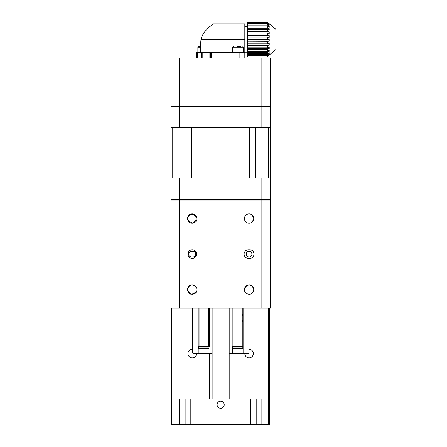 <?xml version="1.0" encoding="UTF-8"?>
<svg xmlns="http://www.w3.org/2000/svg" width="447" height="447" viewBox="0 0 447 447"><rect width="100%" height="100%" fill="white"/><g stroke="black" fill="none" stroke-linecap="round" stroke-linejoin="round"><path stroke-width="0.67" d="M253.55 291.064C250.806 295.445 247.828 295.445 244.61 291.064L244.392 289.645A4.688 4.688 0 0 0 249.08 294.333A4.688 4.688 0 0 0 253.767 289.645C252.717 292.83 251.639 294.316 250.538 294.104C250.722 294.595 251.728 293.584 253.55 291.064M253.767 218.589C252.482 221.98 251.393 223.472 250.499 223.059C251.393 223.472 252.482 221.98 253.767 218.589C253.538 224.629 245.057 225.07 244.392 218.589A4.688 4.688 0 0 0 249.08 223.276A4.688 4.688 0 0 0 253.767 218.589A4.688 4.688 0 0 0 249.08 213.901A4.688 4.688 0 0 0 244.392 218.589C245.057 212.118 253.538 212.543 253.767 218.589C252.482 215.197 251.393 213.711 250.499 214.119C251.393 213.705 252.482 215.197 253.767 218.589L253.209 220.818M187.667 219.65L187.544 218.589A4.688 4.688 0 0 0 192.238 223.276A4.688 4.688 0 0 0 196.926 218.589A4.688 4.688 0 0 0 192.238 213.901A4.688 4.688 0 0 0 187.544 218.589C188.835 221.98 189.925 223.472 190.813 223.059C189.925 223.472 188.835 221.98 187.544 218.589C188.835 215.197 189.925 213.705 190.813 214.119C189.925 213.705 188.835 215.197 187.544 218.589L188.003 216.572M196.803 219.656L192.417 223.276L188.003 220.606M196.367 291.863L191.685 294.299L187.768 291.064C189.589 293.584 190.595 294.595 190.78 294.104C189.673 294.31 188.595 292.824 187.544 289.645A4.688 4.688 0 0 0 192.238 294.333A4.688 4.688 0 0 0 196.926 289.645L196.702 291.064M189.779 257.601C188.774 257.008 188.17 255.852 187.975 254.119A4.263 4.263 0 0 0 192.238 258.383A4.263 4.263 0 0 0 196.501 254.119A4.263 4.263 0 0 0 192.238 249.851A4.263 4.263 0 0 0 187.975 254.119C188.17 252.387 188.774 251.225 189.779 250.633M251.538 250.225C252.885 250.689 253.723 251.985 254.052 254.119A4.263 4.263 0 0 0 249.789 249.851L248.37 249.851A4.263 4.263 0 0 0 244.107 254.119A4.263 4.263 0 0 0 248.37 258.383L249.789 258.383A4.263 4.263 0 0 0 254.052 254.119C253.728 256.243 252.89 257.539 251.538 258.008M196.926 289.645A4.688 4.688 0 0 0 192.238 284.957A4.688 4.688 0 0 0 187.544 289.645C188.595 286.46 189.673 284.974 190.78 285.186C190.59 284.694 189.589 285.706 187.768 288.226C190.511 283.845 193.49 283.845 196.702 288.226L196.926 289.645M188.483 215.772L193.244 214.007L196.926 218.589M253.767 289.645A4.688 4.688 0 0 0 249.08 284.957A4.688 4.688 0 0 0 244.392 289.645L244.61 288.226C247.828 283.845 250.812 283.845 253.55 288.226C251.722 285.706 250.722 284.694 250.538 285.186C251.644 284.979 252.717 286.46 253.767 289.645M191.523 256.958A2.844 2.844 0 0 1 188.684 254.119A2.844 2.844 0 0 1 191.523 251.275L192.948 251.275A2.844 2.844 0 0 1 195.786 254.119A2.844 2.844 0 0 1 192.948 256.958L191.523 256.958M246.236 254.119A2.844 2.844 0 0 1 249.08 251.275A2.844 2.844 0 0 1 251.924 254.119A2.844 2.844 0 0 1 249.08 256.958A2.844 2.844 0 0 1 246.236 254.119M270.396 177.945L170.922 177.945L170.922 199.546L179.448 199.546L179.448 308.117L170.922 308.117L170.922 200.116L270.396 200.116L270.396 308.117L261.869 308.117L261.869 199.546L270.396 199.546L270.396 177.945L270.396 199.546A0.57 0.57 0 0 1 269.826 200.116A0.57 0.57 0 0 0 270.396 199.546M179.448 308.117L261.869 308.117M212.129 353.594L209.291 353.594L209.291 399.07M232.027 399.07L232.027 353.594L229.182 353.594M192.238 349.331A4.263 4.263 0 0 0 187.975 353.594A4.263 4.263 0 0 0 192.238 357.857A4.263 4.263 0 0 0 196.501 353.594M244.816 353.594A4.263 4.263 0 0 0 249.08 357.857A4.263 4.263 0 0 0 253.343 353.594A4.263 4.263 0 0 0 249.08 349.331M242.257 314.314A4.124 4.124 0 0 1 243.112 314.833M243.112 321.298A4.124 4.124 0 0 1 242.257 321.818M256.187 424.65L256.187 399.07L261.869 399.07L261.869 424.65L250.499 424.65L250.499 399.07L268.267 399.07L268.267 308.117M243.112 308.117L243.112 353.594L232.027 353.594M269.686 308.117L269.686 399.07L268.267 399.07L269.686 399.07L269.686 424.65L268.267 424.65L268.267 399.07L261.869 399.07M173.05 308.117L173.05 399.07L171.631 399.07L171.631 308.117M190.813 399.07L190.813 424.65L179.448 424.65L179.448 399.07L173.05 399.07L173.05 424.65L171.631 424.65L171.631 399.07L250.499 399.07M209.291 353.594L198.205 353.594L198.205 308.117M261.869 127.635L261.869 106.889L170.922 106.889A0.57 0.57 0 0 1 171.486 106.319A0.57 0.57 0 0 0 170.922 106.889L170.922 127.635L179.448 127.635L179.448 106.319L270.396 106.319L270.396 58.004L261.869 58.004L261.869 106.889L270.396 106.889A0.57 0.57 0 0 0 269.826 106.319A0.57 0.57 0 0 1 270.396 106.889L270.396 127.635L179.448 127.635M170.922 199.546A0.57 0.57 0 0 0 171.486 200.116A0.57 0.57 0 0 1 170.922 199.546M170.977 177.945L170.977 127.635L170.977 177.945M270.34 177.945L270.34 127.635M232.881 308.117L232.881 346.486A0.57 0.57 0 0 0 232.311 347.056L232.311 347.911A0.57 0.57 0 0 0 232.881 348.481L242.257 348.481A0.57 0.57 0 0 0 242.827 347.911L242.827 347.056L232.311 347.056L232.311 346.486M232.027 308.117L232.027 346.486L232.881 346.486L232.027 346.486L232.027 308.117L232.027 346.486L242.257 346.486A0.57 0.57 0 0 1 242.827 347.056M209.291 308.117L209.291 346.486L209.291 308.117L209.291 346.486L208.436 346.486L208.436 308.117M198.205 346.486L208.436 346.486M199.055 308.117L199.055 346.486L207.268 346.486M209.006 346.486L209.006 347.056L198.49 347.056L198.49 347.911A0.57 0.57 0 0 0 199.055 348.481L208.436 348.481A0.57 0.57 0 0 0 209.006 347.911L209.006 353.594M243.112 353.594L248.225 353.594L249.08 352.744L249.08 308.117M198.205 353.594L193.087 353.594L192.238 352.744L192.238 308.117M242.827 347.911L232.311 347.911L232.311 353.594M242.257 346.486L242.257 308.117M198.49 347.911L209.006 347.911L209.006 347.056M242.257 315.275A3.274 3.274 0 0 1 243.112 316.023M243.112 320.108A3.274 3.274 0 0 1 242.257 320.862M179.448 58.004L179.448 106.319L170.922 106.319L170.922 58.004L261.869 58.004M220.656 408.307A3.554 3.554 0 0 0 224.21 404.753A3.554 3.554 0 0 0 220.656 401.199A3.554 3.554 0 0 0 217.102 404.753A3.554 3.554 0 0 0 220.656 408.307M261.869 424.65L268.267 424.65M190.813 424.65L250.499 424.65M185.131 424.65L185.131 399.07L179.448 399.07M173.05 424.65L179.448 424.65M267.552 22.35L247.66 22.4L267.552 22.35L276.078 29.457L276.078 49.349L269.262 55.037M267.552 56.434L269.234 55.037L267.552 56.434L269.234 54.758L269.234 54.333L267.552 55.691L267.552 54.741L269.234 53.511L269.234 52.69L267.552 53.919L267.552 52.405L269.234 51.383L269.234 50.215L267.552 51.237L267.552 49.248L269.234 48.499L269.234 47.058L267.552 47.812L267.552 45.477L269.234 45.046L269.234 43.42L267.552 43.856L267.552 41.325L269.234 41.236L269.234 39.532L267.552 39.621L267.552 37.051L247.66 37.051L247.66 35.637L269.234 35.637L267.552 35.374L267.552 32.922L247.66 32.922L247.66 31.977L269.234 31.977L267.552 31.379L267.552 29.206L247.66 29.206L247.66 28.781L269.234 28.781L267.552 27.887L267.552 26.127L247.66 26.127L247.66 25.121L267.552 25.121L267.552 23.881L247.66 23.881L247.66 23.255L267.552 23.255L267.552 22.613L247.66 22.4M267.552 54.741L247.66 54.741L247.66 55.691L267.552 55.691L269.234 54.758M267.552 52.69L247.66 52.69L247.66 51.383L247.66 53.919L247.66 52.69L247.66 53.919L267.552 53.919L269.234 53.511M202.681 34.821L200.994 39.403L200.764 41.951L201.139 38.688L202.681 34.799L203.905 32.692L208.637 27.457C215.074 22.791 215.074 22.797 208.637 27.468C215.074 22.791 215.074 22.797 208.637 27.468L203.905 32.715L202.681 34.799M244.816 58.004L244.816 23.898L213.554 23.898M247.66 52.405L267.552 52.405M268.971 23.786L267.552 22.4M267.552 22.613L269.234 23.786M247.66 22.613L247.66 23.255M268.423 24.557L269.234 24.557L267.552 23.255M267.552 23.881L269.234 25.183L269.234 24.557M247.66 23.881L247.66 25.121M267.747 26.256L269.234 26.256L267.552 25.121M267.552 26.127L269.234 27.256L269.234 26.256M247.66 26.127L247.66 27.887L267.552 27.887M247.66 28.781L247.66 27.887M267.552 29.206L269.234 30.094L269.234 28.781M247.66 29.206L247.66 31.379L267.552 31.379M247.66 31.977L247.66 31.379M267.552 32.922L269.234 33.519L269.234 31.977M247.66 32.922L247.66 35.374L267.552 35.374M267.552 37.051L269.234 37.313L269.234 35.637M247.66 37.051L247.66 39.621L267.552 39.621M267.552 41.325L247.66 41.236L269.234 41.236M247.66 41.236L247.66 39.621M247.66 41.325L247.66 43.856L267.552 43.856M267.552 45.477L247.66 45.477L247.66 45.046L269.234 45.046M247.66 45.046L247.66 43.856M247.66 45.477L247.66 47.812L267.552 47.812M267.552 49.248L247.66 49.248L247.66 51.383L269.234 51.383M247.66 53.919L247.66 53.511L267.552 53.511M247.66 54.741L247.66 53.511L247.66 54.741L247.66 54.333L268.111 54.333M200.764 41.951L200.764 52.338L197.35 52.344L197.35 58.004M201.329 58.004L201.329 52.321L203.039 52.321L203.039 58.004M209.855 58.004L209.855 52.321L244.816 52.321M210.71 58.004L210.71 52.321L211.565 52.321L211.565 58.004M209.855 52.321L202.184 52.321L202.184 58.004L202.184 52.321L197.35 52.344M196.501 58.004L196.501 52.344M247.66 55.691L247.66 56.434L247.66 55.691M247.66 49.248L247.66 47.812M247.66 51.237L267.552 51.237M247.66 48.499L269.234 48.499M199.144 46.633L200.764 46.633L199.144 46.633M200.764 47.203L197.865 47.203L197.865 52.321L200.764 52.321L196.501 52.321M240.357 46.633L237.653 46.633M243.453 52.321L243.453 47.203L232.652 47.203L233.53 46.633M179.448 177.945L179.448 199.546L261.869 199.546L261.869 177.945M172.732 127.635L172.732 177.945M186.142 127.635L186.142 177.945M191.59 177.945L191.59 127.635M249.728 127.635L249.728 177.945M255.176 127.635L255.176 177.945M268.586 127.635L268.586 177.945M269.826 106.319A0.57 0.57 0 0 1 270.396 106.889M202.184 58.004L202.184 52.321M200.988 39.425L244.816 39.425M239.134 58.004L239.134 52.321M229.182 399.07L229.182 308.117M212.129 399.07L212.129 308.117M247.66 52.193L244.816 52.193M247.66 26.613L244.816 26.613M197.865 47.203L198.429 46.633M243.453 47.203L242.883 46.633M232.652 52.321L232.652 47.203"/></g></svg>
